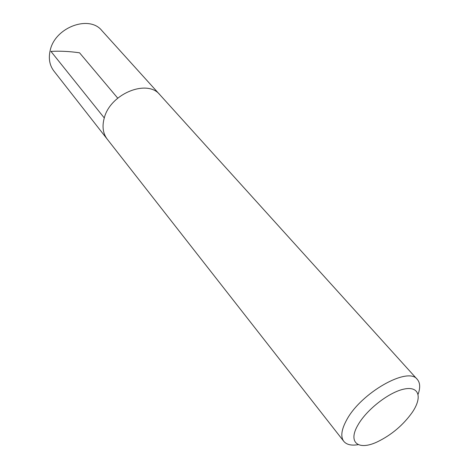 <?xml version="1.0" encoding="UTF-8"?>
<svg xmlns="http://www.w3.org/2000/svg" width="469" height="469" viewBox="0 0 469 469"><rect width="100%" height="100%" fill="white"/><g stroke="black" fill="none" stroke-linecap="round" stroke-linejoin="round"><path stroke-width="0.7" d="M357.923 425.072C366.565 409.619 389.252 391.996 404.178 389.059C419.263 385.864 422.499 397.36 412.263 412.368C403.064 425.231 391.339 435.097 377.099 441.968C358.422 450.756 347.576 442.636 357.923 425.072M358.257 444.641C351.422 445.808 346.597 444.712 343.789 441.335C340.459 436.809 341.362 429.786 346.485 420.271C360.673 392.875 408.341 366.013 417.322 379.439C420.165 382.786 420.423 387.728 418.108 394.265M343.789 441.335L107.225 139.152C102.94 133.46 101.955 126.396 104.27 117.959C110.356 93.648 147.436 78.71 159.917 94.797L417.322 379.439M106.821 138.625L53.871 71.001C49.573 65.308 48.348 58.461 50.183 50.447C54.908 27.372 89.257 14.615 101.861 30.596L159.466 94.31M117.731 98.156L79.554 52.804C69.365 51.355 59.833 50.887 50.945 51.402L104.276 117.948"/></g></svg>
